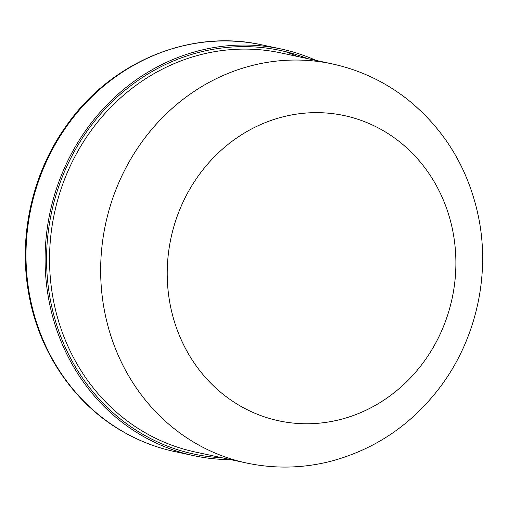 <?xml version="1.0" encoding="UTF-8"?>
<svg xmlns="http://www.w3.org/2000/svg" width="508" height="508" viewBox="0 0 508 508"><rect width="100%" height="100%" fill="white"/><g stroke="black" fill="none" stroke-linecap="round" stroke-linejoin="round"><path stroke-width="0.76" d="M230.676 459.607A207.975 191.586 -77.9 0 1 193.865 455.689A207.975 191.586 -77.9 0 1 144.501 437.077A207.975 191.586 -77.9 0 1 57.855 184.626A207.975 191.586 -77.9 0 1 280.981 48.958A207.975 191.586 -77.9 0 1 316.173 60.465M437.934 338.734A156.083 143.777 -77.9 0 1 241.821 406.857A156.083 143.777 -77.9 0 1 185.179 197.669A156.083 143.777 -77.9 0 1 381.286 129.553A156.083 143.777 -77.9 0 1 437.934 338.734M198.215 444.773A204.102 188.017 -77.9 0 1 124.149 171.228A204.102 188.017 -77.9 0 1 332.149 63.887C359.848 69.913 384.924 81.718 407.378 99.301C444.627 129.413 468.306 168.497 478.428 216.567C490.468 274.803 476.307 338.601 440.766 386.239C412.001 424.542 375.018 449.637 329.825 461.531C302.12 468.382 274.403 468.884 246.659 463.036A204.102 188.017 -77.9 0 1 198.215 444.773M246.659 463.036L195.542 452.082A204.102 188.017 -77.9 0 1 147.098 433.819A204.102 188.017 -77.9 0 1 62.065 186.074A204.102 188.017 -77.9 0 1 281.038 52.94L332.149 63.887M222.231 457.803A206.381 190.113 -77.9 0 1 145.212 435.661A206.381 190.113 -77.9 0 1 64.802 170.885A206.381 190.113 -77.9 0 1 307.727 58.655M125.413 432.994A207.975 191.586 -77.9 0 1 38.76 180.537A207.975 191.586 -77.9 0 1 261.893 44.869C191.154 28.842 112.401 61.03 67.704 123.863C32.766 171.393 18.11 234.829 28.619 292.989C38.76 352.539 75.07 405.352 125.044 432.854C140.735 441.598 157.315 447.846 174.771 451.599A207.975 191.586 -77.9 0 1 125.413 432.994M285.147 51.549A207.975 191.586 -77.9 0 1 297.085 56.375M280.981 48.958L261.893 44.869M193.865 455.689L174.771 451.599"/></g></svg>
